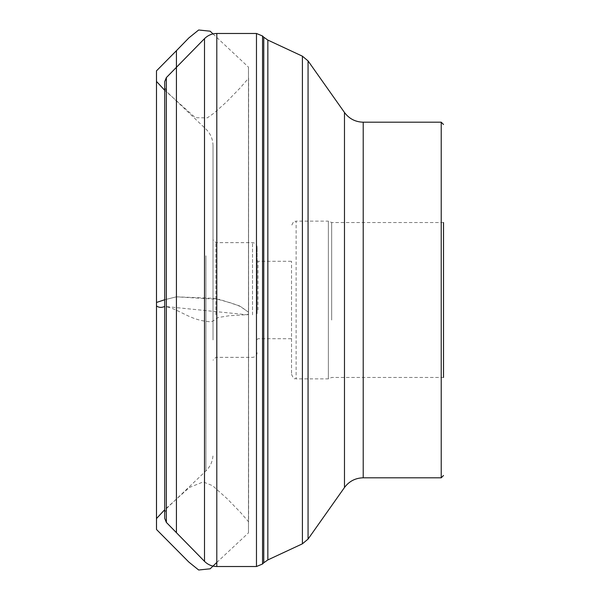 <?xml version="1.0" encoding="UTF-8"?>
<svg xmlns="http://www.w3.org/2000/svg" width="600" height="600" viewBox="0 0 600 600"><rect width="100%" height="100%" fill="white"/><g stroke="black" fill="none" stroke-linecap="round" stroke-linejoin="round"><path stroke-width="0.45" stroke-dasharray="3 2.25" d="M213.022 315.585L213.022 239.775L213.022 315.585M213.022 339.945L213.022 145.672L213.022 339.945M331.673 320.048L331.673 222.54L331.673 320.048M443.52 320.048L443.52 222.54L443.52 320.048M291.525 280.778L291.525 374.272L291.525 280.778M291.525 310.02L291.525 261.285L291.525 310.02M257.97 310.02L257.97 261.285L257.97 310.02M257.115 310.245L257.115 260.423L257.115 310.245M257.115 313.657L257.115 247.23L257.115 313.657M291.525 374.272C294.728 381.57 294.765 377.572 296.115 378.862L328.373 378.862L331.673 377.46L443.52 377.46L443.52 222.54L331.673 222.54L328.373 221.138L328.373 378.862L328.373 221.138L296.115 221.138L296.115 378.862L296.115 221.138C294.817 222.472 294.952 218.265 291.525 225.728M176.43 67.305L176.43 296.827L164.715 299.722L176.43 296.827L219.458 299.407L239.535 305.91L248.423 312.142L247.365 314.782L164.715 306.435M215.895 314.843L215.895 242.647L215.895 314.843M205.92 255.765L205.92 470.925L205.92 255.765M166.523 353.97L166.523 91.492L166.523 353.97M213.022 145.672C212.917 139.17 210.548 133.642 205.92 129.075L166.523 91.492L164.745 87.367L164.715 81.637L164.715 518.362L164.745 87.367L164.745 512.632L166.523 508.507L205.92 470.925C210.548 466.357 212.917 460.83 213.022 454.327M166.35 522.405L166.35 77.595M204.51 38.648L204.51 561.352M216.803 566.52L216.803 33.48M256.47 33.48L256.47 566.52M262.553 36L262.553 564M263.767 37.223L263.767 562.778M267.847 40.072L267.847 559.928M302.407 56.19L302.407 543.81M363.218 477.803L363.218 122.198M441.225 477.803L441.225 122.198M308.062 539.085L308.062 60.915M344.483 112.493L344.483 487.507M252.525 314.843L252.525 242.647L252.525 314.843M216.803 562.447L248.468 532.89L248.475 312.248L240.975 306.735L232.23 303.3L214.538 298.373L176.43 296.827L176.43 532.695M164.715 90.3L195.413 117.712L207.353 117.833L214.208 112.988L226.5 101.933L240.053 88.035L248.603 78.18L248.483 532.493L248.483 67.335L248.595 314.595L229.155 315.75L219.225 317.347C215.603 317.903 212.903 322.86 208.995 321.668C188.587 319.86 179.767 309.03 164.715 306.428M257.115 247.23C256.837 244.447 255.308 242.917 252.525 242.647L215.895 242.647L213.022 239.775M257.115 352.77C256.837 355.553 255.308 357.082 252.525 357.353L215.895 357.353L213.022 360.225M257.115 339.577L257.97 338.715L291.525 338.715M257.115 260.423L257.97 261.285L291.525 261.285M212.993 33.907L248.468 67.11L248.483 532.665L248.483 67.508L248.603 521.82L240.585 512.52L227.04 498.607L212.587 485.685L203.228 481.905L189.285 487.53L164.715 509.707"/><path stroke-width="0.9" d="M443.52 222.54L443.52 377.46M164.715 306.435L164.715 299.73L156.495 302.475L156.488 70.852L176.43 50.685L176.43 67.305M166.35 77.595L164.715 81.608L164.715 518.393L164.715 81.608L164.715 518.393L166.35 522.405L204.51 561.352L204.51 38.648L166.35 77.595L166.35 522.405M216.803 566.52L256.47 566.52L256.47 33.48L216.803 33.48L216.803 566.52C212.01 566.445 207.915 564.72 204.51 561.352M256.47 566.52L262.553 564L262.553 36L256.47 33.48M262.553 564L263.767 562.778L263.767 37.223L262.553 36M263.767 562.778L267.847 559.928L267.847 40.072L263.767 37.223M363.218 477.803L441.225 477.803L441.225 122.198L363.218 122.198L363.218 477.803C355.403 478.005 349.155 481.237 344.483 487.507L344.483 112.493L308.062 60.915L308.062 539.085L302.407 543.81L302.407 56.19L267.847 40.072M176.43 532.695L176.43 50.685L188.895 37.883L198.66 30L210.165 31.193L212.993 33.907M164.715 306.428C161.685 307.845 158.94 307.688 156.495 305.94L156.495 79.012L156.488 519.202L156.488 81.172L156.488 518.58L164.715 509.707M302.407 543.81L267.847 559.928M216.803 33.48C212.01 33.555 207.915 35.28 204.51 38.648M344.483 487.507L308.062 539.085M363.218 122.198C355.403 121.995 349.155 118.762 344.483 112.493M302.407 56.19L308.062 60.915M441.225 477.803L443.52 475.507M441.225 122.198L443.52 124.493M156.495 305.745L156.488 70.845L156.51 529.5L188.895 562.118L198.66 570L210.165 568.808L216.803 562.447M164.715 90.3L156.488 81.42L156.495 305.85M156.495 303.788L156.495 72.157L156.495 303.788M156.495 527.227L156.495 96.225L156.495 527.227M156.488 151.98L156.488 80.797L156.488 151.98"/></g></svg>
